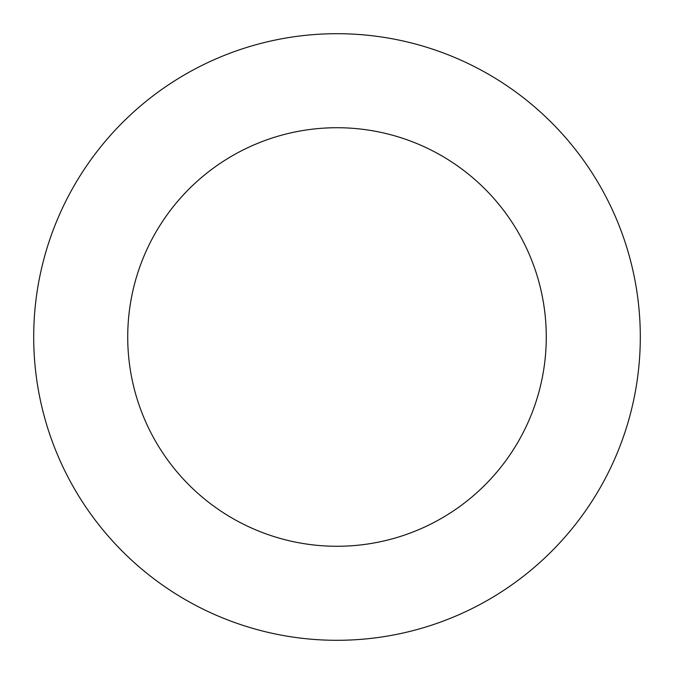 <?xml version="1.0" encoding="UTF-8"?>
<svg xmlns="http://www.w3.org/2000/svg" width="674" height="674" viewBox="0 0 674 674"><rect width="100%" height="100%" fill="white"/><g stroke="black" fill="none" stroke-linecap="round" stroke-linejoin="round"><path stroke-width="1.01" d="M127.723 337A209.277 209.277 0 0 1 441.639 155.761A209.277 209.277 0 0 1 441.639 518.239A209.277 209.277 0 0 1 127.723 337M33.7 337A303.3 303.3 0 0 1 488.65 74.334A303.3 303.3 0 0 1 488.65 599.666A303.3 303.3 0 0 1 33.7 337"/></g></svg>
